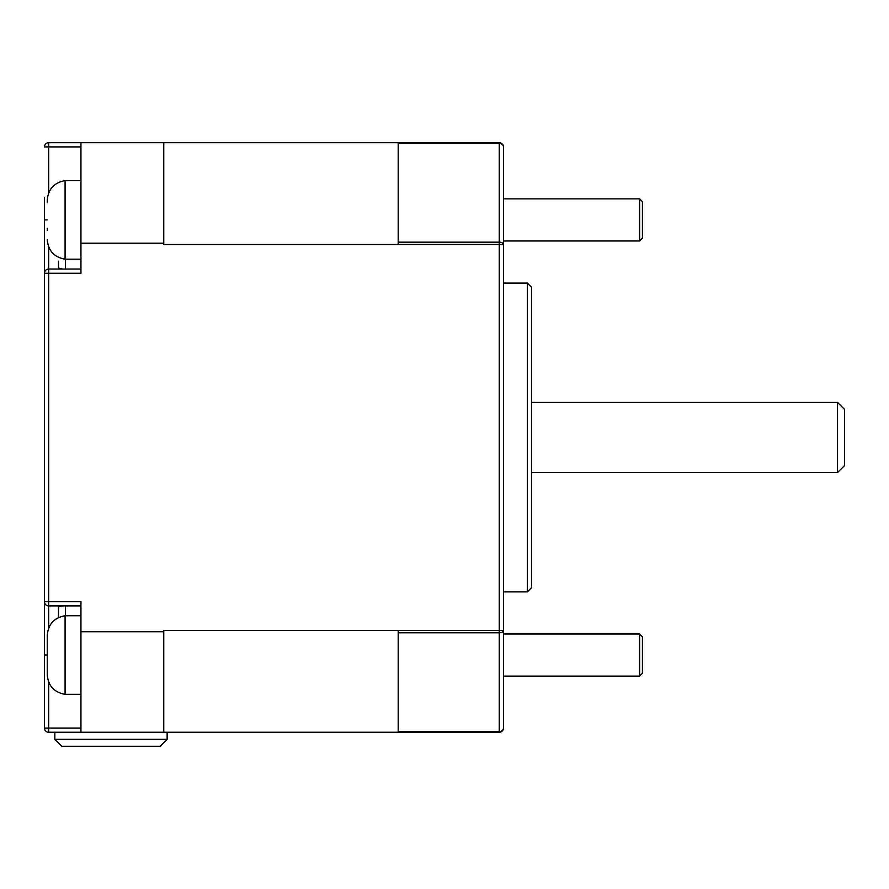 <?xml version="1.0" encoding="UTF-8"?>
<svg xmlns="http://www.w3.org/2000/svg" width="889" height="889" viewBox="0 0 889 889"><rect width="100%" height="100%" fill="white"/><g stroke="black" fill="none" stroke-linecap="round" stroke-linejoin="round"><path stroke-width="1.33" d="M837.527 472.57L837.527 402.395L844.55 409.407L844.55 465.558L837.527 472.57L531.533 472.57M44.45 632.59L44.45 197.447M47.261 635.457L47.261 635.402C48.173 624.289 54.118 617.744 65.086 615.755L65.086 694.353L80.943 694.353M47.261 200.314L47.261 200.258C48.173 189.146 54.118 182.601 65.086 180.611L65.086 259.21L80.943 259.21M47.261 674.64L47.261 659.227M47.261 228.273L47.261 230.273M639.613 240.963L639.613 198.858L642.425 201.659L642.425 238.163L639.613 240.963L503.452 240.963M639.613 676.107L639.613 634.001L642.425 636.802L642.425 673.295L639.613 676.107L503.452 676.107M527.321 283.08L531.533 287.291L531.533 587.673L527.321 591.885L527.321 283.08L503.452 283.08M167.132 739.27L160.109 746.293L61.852 746.293L54.84 739.27L167.132 739.27L167.132 732.258M163.765 631.735L163.765 630.457L398.183 630.457L398.183 732.258L163.765 732.258L163.765 631.735L80.943 631.735L80.943 732.258L48.662 732.258A4.212 4.212 0 0 1 44.45 728.047L44.45 601.709A4.212 4.212 0 0 0 48.662 605.92L48.662 628.09M48.662 246.875L48.662 269.045A4.212 4.212 0 0 0 44.45 273.245L44.45 261.177M398.183 732.258L499.24 732.258A4.212 4.212 0 0 0 503.452 728.047L503.452 146.918A4.212 4.212 0 0 0 499.24 142.707L398.183 142.707L398.183 244.497L163.765 244.497L163.765 142.707L48.662 142.707A4.212 4.212 0 0 0 44.45 146.918L48.662 146.918L48.662 192.946M398.183 630.468L499.24 630.468L499.24 244.486L503.452 244.486A4.212 2.334 180 0 0 499.24 242.164L499.24 142.707A4.212 4.212 0 0 1 503.452 146.918A4.212 3.512 180 0 0 499.24 143.407L398.183 143.407M398.183 731.547L499.24 731.547L499.24 732.258A4.212 4.212 0 0 0 503.452 728.047A4.212 3.512 180 0 1 499.24 731.547L499.24 630.468L503.452 630.468A4.212 2.334 180 0 1 499.24 632.801L398.183 632.801M398.183 142.707L163.765 142.707M47.261 200.258L47.261 202.703M47.261 665.417L47.261 642.347M47.261 635.402L47.261 643.836M58.485 261.177L58.485 268.045L62.319 269.045M62.319 605.92L58.485 606.92L58.485 617.588M80.943 142.707L80.943 273.245L48.662 273.245L48.662 269.045L80.943 269.045M80.943 605.92L48.662 605.92L48.662 601.709L44.45 601.709M80.943 243.219L163.765 243.219M80.943 631.735L80.943 601.709L48.662 601.709L48.662 273.245L44.45 273.245M80.943 732.258L163.765 732.258M65.508 605.92L65.508 615.755M65.508 259.21L65.508 269.045M398.183 242.164L499.24 242.164L499.24 244.486L398.183 244.486M499.24 732.258A4.212 4.212 0 0 0 503.452 728.047M47.261 219.905L44.45 219.905M47.261 655.049L44.45 655.049M48.662 682.019L48.662 728.047L44.45 728.047M80.943 146.918L48.662 146.918L48.662 142.707M48.662 732.258L48.662 728.047L80.943 728.047M65.086 694.353C54.118 692.364 48.173 685.808 47.261 674.707M65.086 259.21C54.118 257.221 48.173 250.676 47.261 239.563M503.452 591.885L527.321 591.885M54.84 739.27L54.84 732.258M503.452 634.001L639.613 634.001M503.452 198.858L639.613 198.858M65.086 180.611L80.943 180.611M65.086 615.755L80.943 615.755M531.533 402.395L837.527 402.395"/></g></svg>
